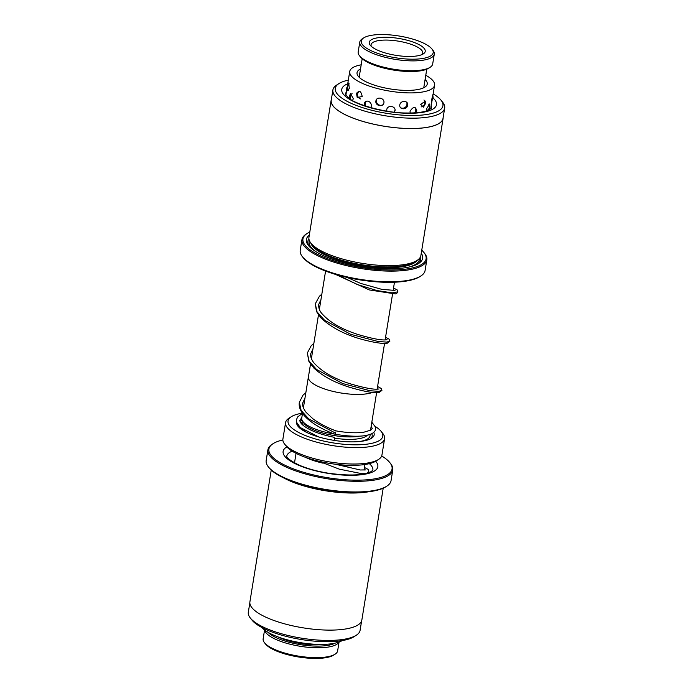 <?xml version="1.0" encoding="UTF-8"?>
<svg xmlns="http://www.w3.org/2000/svg" width="693" height="693" viewBox="0 0 693 693"><rect width="100%" height="100%" fill="white"/><g stroke="black" fill="none" stroke-linecap="round" stroke-linejoin="round"><path stroke-width="1.04" d="M384.563 343.399L377.304 388.184A34.893 10.551 -170.8 0 1 376.983 389.154M372.522 392.403A34.893 10.551 -170.8 0 1 357.38 394.421A34.893 10.551 -170.8 0 1 308.411 377.027L310.499 364.146M377.373 387.777A34.919 10.56 -170.8 0 1 377.33 388.184A34.919 10.56 -170.8 0 1 377.018 389.154M372.557 392.411A34.919 10.56 -170.8 0 1 357.389 394.43A34.919 10.56 -170.8 0 1 308.385 377.018A34.919 10.56 -170.8 0 1 308.48 376.62M376.611 392.645L370.686 429.227A34.919 10.56 -170.8 0 1 370.218 430.466M359.84 436.131A33.151 10.023 -170.8 0 1 349.67 436.919A33.151 10.023 -170.8 0 1 303.82 423.085L302.746 421.335M373.735 432.319A39.258 11.868 -170.8 0 1 371.561 438.245A39.258 11.868 -170.8 0 1 351.749 441.865A39.258 11.868 -170.8 0 1 298.059 426.334A39.258 11.868 -170.8 0 1 296.665 422.297M298.848 427.226A37.509 11.339 -170.8 0 1 298.094 425.156M300.034 421.379A37.509 11.339 -170.8 0 1 302.061 420.175M354.521 465.324A34.893 10.551 -170.8 0 1 345.816 465.835A34.893 10.551 -170.8 0 1 339.579 465.601M302.373 413.193A47.982 14.51 9.2 0 0 291.233 416.753A47.982 14.51 9.2 0 0 302.954 434.511A47.982 14.51 9.2 0 0 355.379 444.819A47.982 14.51 9.2 0 0 381.072 431.306A47.982 14.51 9.2 0 0 375.441 426.576M381.072 431.306L382.813 433.48A50.165 15.168 -170.8 0 1 384.598 438.643A50.165 15.168 -170.8 0 1 355.951 447.609A50.165 15.168 -170.8 0 1 285.568 422.6A50.165 15.168 -170.8 0 1 288.894 418.269L291.233 416.753M378.612 459.398L376.273 460.914A47.982 14.51 -170.8 0 1 352.053 465.341A47.982 14.51 -170.8 0 1 286.434 446.361L284.693 444.187A50.165 15.168 9.2 0 0 353.291 464.024A50.165 15.168 9.2 0 0 378.612 459.398A50.165 15.168 9.2 0 0 381.938 455.058L384.598 438.643M370.755 428.802A39.258 11.868 -170.8 0 1 371.595 429.547M285.568 422.6L282.909 439.024A50.165 15.168 9.2 0 0 284.693 444.187M322.973 463.158A34.893 10.551 -170.8 0 1 305.682 457.406M371.691 433.636A37.509 11.339 -170.8 0 1 370.538 438.834M334.554 434.078A34.919 10.56 -170.8 0 1 301.741 418.061L302.503 413.374M262.101 627.633A42.966 12.994 9.2 0 0 297.929 642.212A42.966 12.994 9.2 0 0 342.151 640.601M428.794 110.083L429.833 106.557L429.79 103.915L426.715 108.463L426.819 110.837M416.112 112.751L416.814 110.863C415.471 106.211 413.219 106.375 410.057 111.339L410.169 113.011M394.412 112.188L395.01 110.707C395.972 105.908 387.396 104.773 386.763 109.598L386.867 111.157M370.746 107.632L371.353 106.15C371.448 103.777 370.434 102.148 368.321 101.265C366.181 100.719 364.813 101.568 364.223 103.811L364.31 105.622M352.581 100.537L353.335 98.631L350.433 93.616L349.593 95.799L349.584 98.666M345.876 95.244L349.722 71.483A42.966 12.994 9.2 0 0 370.703 86.556A42.966 12.994 9.2 0 0 434.554 85.222A42.966 12.994 9.2 0 0 425.779 75.277M432.787 95.911L433.082 94.257M432.605 96.959C433.333 92.931 433.056 93.737 431.765 99.385L431.678 102.148L432.103 100.329M425.762 103.058L425.71 101.057L420.616 104.296L423.466 107.172L425.762 103.058M407.614 105.215C408.627 100.407 400.502 100.087 399.8 104.886C398.934 109.84 407.051 110.17 407.614 105.215M383.922 102.763C384.814 97.964 376.498 96.11 375.918 100.961C374.922 105.864 383.229 107.736 383.922 102.763M362.205 96.466C360.949 90.714 359.061 89.813 356.548 93.772L357.233 97.583L362.205 96.466M356.756 92.957L356.548 93.772M347.643 87.032L347.869 90.826L349.35 88.332L348.614 82.995L347.713 86.486M360.516 68.971A35.551 10.75 9.2 0 0 357.042 72.67A35.551 10.75 9.2 0 0 374.402 85.144A35.551 10.75 9.2 0 0 427.234 84.044A35.551 10.75 9.2 0 0 425.104 79.435M361.192 64.813A42.966 12.994 9.2 0 0 349.722 71.483M335.126 654.157L333.723 655.067A36.426 11.01 -170.8 0 1 297.15 656.756A36.426 11.01 -170.8 0 1 265.532 644.022L264.483 642.714A37.734 11.409 9.2 0 0 297.236 655.907A37.734 11.409 9.2 0 0 335.126 654.157A37.734 11.409 9.2 0 0 337.63 650.9L339.068 642.039M264.57 629.972L263.141 638.833A37.734 11.409 9.2 0 0 264.483 642.714M268.044 632.311A36.426 11.01 9.2 0 0 299.142 644.447A36.426 11.01 9.2 0 0 335.031 643.165M338.877 642.108A37.734 11.409 -170.8 0 1 298.839 646.058A37.734 11.409 -170.8 0 1 264.735 630.093M324.021 644.369A32.718 9.893 -170.8 0 1 299.454 643.355A32.718 9.893 -170.8 0 1 278.11 636.936M305.847 392.697L303.023 395.157L299.35 402.243L301.126 410.455L308.731 418.867L335.447 433.09L335.551 432.042M301.801 417.688L299.939 420.175C299.324 420.253 300.008 421.647 301.983 424.35C308.064 429.92 318.988 434.268 334.745 437.413L334.113 440.852M377.581 386.503L381.401 388.539L381.938 390.358L378.75 391.354L370.079 390.739L342.74 383.575L316.502 369.447L309.061 361.131L307.32 353.023L311.218 345.686L313.86 343.416M385.559 337.248L389.379 339.293L389.916 341.095L386.746 342.099L378.101 341.493L350.762 334.338L324.506 320.218L317.056 311.902L315.289 303.785L319.43 296.214L321.838 294.17M393.529 288.002L397.366 290.046L397.903 291.84L392.151 292.844L377.105 290.584L357.259 284.528L338.331 275.208M335.447 433.09L335.031 434.251C358.991 438.141 374.393 436.226 375.701 429.071L375.667 427.347L371.829 422.176M433.056 53.231A36.426 11.01 9.2 0 0 431.895 48.952A36.426 11.01 9.2 0 0 398.995 36.001A36.426 11.01 9.2 0 0 363.695 37.907A36.426 11.01 9.2 0 0 361.417 40.515A36.426 11.01 9.2 0 0 393.676 57.441A36.426 11.01 9.2 0 0 433.056 53.231M431.895 48.952L432.934 50.251A37.734 11.409 -170.8 0 1 434.286 54.141A37.734 11.409 -170.8 0 1 434.147 54.695A37.734 11.409 -170.8 0 1 394.282 59.217A37.734 11.409 -170.8 0 1 359.788 42.074A37.734 11.409 -170.8 0 1 359.927 41.519A37.734 11.409 -170.8 0 1 362.292 38.817L363.695 37.907M359.788 42.074L358.194 51.923A37.734 11.409 9.2 0 0 359.546 55.804A37.734 11.409 9.2 0 0 393.615 69.222A37.734 11.409 9.2 0 0 430.188 67.247A37.734 11.409 9.2 0 0 432.553 64.544A37.734 11.409 9.2 0 0 432.683 63.99L434.286 54.141M425.121 51.828A28.352 8.576 -170.8 0 1 423.345 53.855A28.352 8.576 -170.8 0 1 395.868 55.336A28.352 8.576 -170.8 0 1 370.261 45.262A28.352 8.576 -170.8 0 1 369.352 41.926A28.352 8.576 -170.8 0 1 400.008 38.652A28.352 8.576 -170.8 0 1 425.121 51.828M421.968 54.582A26.169 7.918 9.2 0 0 422.643 53.5A26.169 7.918 9.2 0 0 422.739 53.11A26.169 7.918 9.2 0 0 398.813 41.225A26.169 7.918 9.2 0 0 371.162 44.361A26.169 7.918 9.2 0 0 371.067 44.742A26.169 7.918 9.2 0 0 371.335 46.379M430.188 67.247L428.776 68.157A36.426 11.01 -170.8 0 1 393.485 70.062A36.426 11.01 -170.8 0 1 360.585 57.112L359.546 55.804M249.844 602.806L248.319 612.214A56.618 17.117 9.2 0 0 250.338 618.035A56.618 17.117 9.2 0 0 300.502 638.002A56.618 17.117 9.2 0 0 355.604 635.654A56.618 17.117 9.2 0 0 356.341 635.204A56.618 17.117 9.2 0 0 360.1 630.318L361.616 620.911M386.859 486.131L385.923 486.737A62.379 18.858 -170.8 0 1 385.109 487.231A62.379 18.858 -170.8 0 1 324.402 489.821A62.379 18.858 -170.8 0 1 269.135 467.827L268.434 466.952A63.245 19.127 9.2 0 0 324.48 489.258A63.245 19.127 9.2 0 0 386.036 486.633A63.245 19.127 9.2 0 0 386.859 486.131A63.245 19.127 9.2 0 0 391.051 480.665L392.775 469.993A63.245 19.127 -170.8 0 1 387.768 475.961A63.245 19.127 -170.8 0 1 316.242 476.663A63.245 19.127 -170.8 0 1 267.914 449.774A63.245 19.127 -170.8 0 1 272.106 444.308L273.042 443.702A62.379 18.858 9.2 0 0 307.094 473.284A62.379 18.858 9.2 0 0 387.101 474.922A62.379 18.858 9.2 0 0 389.83 462.612A62.379 18.858 9.2 0 0 381.696 455.959M282.848 439.951A62.379 18.858 9.2 0 0 273.848 443.208A62.379 18.858 9.2 0 0 273.042 443.702M389.83 462.612L390.523 463.487A63.245 19.127 -170.8 0 1 392.775 469.993M356.341 635.204L354.097 636.659A54.522 16.485 -170.8 0 1 353.387 637.092A54.522 16.485 -170.8 0 1 300.32 639.353A54.522 16.485 -170.8 0 1 252.009 620.131L250.338 618.035M383.203 488.201L361.859 619.984A56.705 17.143 -170.8 0 1 357.363 625.337A56.705 17.143 -170.8 0 1 293.234 625.961A56.705 17.143 -170.8 0 1 249.904 601.853L271.249 470.062M283.714 477.919A56.705 17.143 9.2 0 0 368.893 491.718M267.914 449.774L266.181 460.438A63.245 19.127 9.2 0 0 268.434 466.952M332.9 89.951L331.228 100.294A56.618 17.117 9.2 0 0 408.073 128.482A56.618 17.117 9.2 0 0 443.009 118.399L444.681 108.056A56.618 17.117 -170.8 0 1 409.745 118.139A56.618 17.117 -170.8 0 1 332.9 89.951A56.618 17.117 -170.8 0 1 336.659 85.057L338.903 83.602A54.522 16.485 9.2 0 0 351.238 103.344A54.522 16.485 9.2 0 0 409.294 115.462A54.522 16.485 9.2 0 0 440.991 100.138A54.522 16.485 9.2 0 0 433.151 93.884M440.991 100.138L442.662 102.226A56.618 17.117 -170.8 0 1 444.681 108.056M443.096 118.416L420.894 255.492A56.705 17.143 -170.8 0 1 417.134 260.395L414.786 261.911A54.522 16.485 -170.8 0 1 384.762 266.909A54.522 16.485 -170.8 0 1 312.708 245.374L310.958 243.2A56.705 17.143 -170.8 0 1 308.939 237.361L331.141 100.277A56.705 17.143 9.2 0 0 408.099 128.517A56.705 17.143 9.2 0 0 443.096 118.416A56.705 17.143 9.2 0 0 443.156 117.463M417.134 260.395A56.705 17.143 -170.8 0 1 385.897 265.592A56.705 17.143 -170.8 0 1 310.958 243.2M421.257 253.222A58.888 17.801 -170.8 0 1 418.737 263.392A58.888 17.801 -170.8 0 1 386.313 268.797A58.888 17.801 -170.8 0 1 308.489 245.539A58.888 17.801 -170.8 0 1 309.312 235.083M309.243 246.422A57.138 17.282 -170.8 0 1 308.922 238.912M309.797 232.068A62.379 18.858 9.2 0 0 307.077 233.532A62.379 18.858 9.2 0 0 321.188 256.107A62.379 18.858 9.2 0 0 387.604 269.975A62.379 18.858 9.2 0 0 423.865 252.443A62.379 18.858 9.2 0 0 421.751 250.199M423.865 252.443L424.566 253.317A63.245 19.127 -170.8 0 1 426.819 259.823A63.245 19.127 -170.8 0 1 387.794 271.093A63.245 19.127 -170.8 0 1 301.949 239.596A63.245 19.127 -170.8 0 1 306.141 234.13L307.077 233.532M420.894 275.961L419.958 276.568A62.379 18.858 -170.8 0 1 385.603 282.285A62.379 18.858 -170.8 0 1 303.17 257.649L302.477 256.782A63.245 19.127 9.2 0 0 386.062 281.765A63.245 19.127 9.2 0 0 420.894 275.961A63.245 19.127 9.2 0 0 425.086 270.495L426.819 259.823M331.384 99.359A56.705 17.143 9.2 0 0 331.141 100.277M348.319 80.145A54.522 16.485 9.2 0 0 338.903 83.602M301.949 239.596L300.225 250.268A63.245 19.127 9.2 0 0 302.477 256.782M420.426 256.973A57.138 17.282 -170.8 0 1 417.74 263.99M367.437 435.091A33.151 10.023 -170.8 0 1 349.272 439.388A33.151 10.023 -170.8 0 1 334.65 438.175M303.56 425.753A33.151 10.023 -170.8 0 1 302.754 422.86L302.954 421.673M308.281 433.177A35.334 10.681 -170.8 0 1 302.832 429.565M300.901 423.076A35.334 10.681 -170.8 0 1 302.78 421.405M369.932 434.364A35.334 10.681 -170.8 0 1 359.71 441.502M292.151 451.143A43.616 13.193 9.2 0 0 290.211 452.079A43.616 13.193 9.2 0 0 286.755 456.193C287.682 455.431 282.64 456.956 299.237 465.168C307.207 468.589 316.675 471.231 327.642 473.094C348.744 476.048 363.271 475.537 371.205 471.578L372.869 470.14A43.616 13.193 9.2 0 0 369.343 463.643M375.684 461.269A47.982 14.51 -170.8 0 1 374.038 471.257A47.982 14.51 -170.8 0 1 311.781 469.811A47.982 14.51 -170.8 0 1 286.885 446.89M417.342 260.256A54.522 16.485 -170.8 0 1 384.632 267.732A54.522 16.485 -170.8 0 1 310.802 243M315.8 251.594A55.83 16.883 -170.8 0 1 309.39 240.636M433.082 97.99A47.982 14.51 -170.8 0 1 406.869 113.254A47.982 14.51 -170.8 0 1 353.525 101.516A47.982 14.51 -170.8 0 1 347.73 83.792M346.439 91.978A43.616 13.193 9.2 0 0 345.391 94.161L348.882 98.163C354.149 103.612 383.983 113.089 406.297 112.994C415.428 113.132 422.384 112.37 427.183 110.715L431.505 108.108A43.616 13.193 9.2 0 0 431.228 105.76M419.43 258.454A55.83 16.883 -170.8 0 1 409.884 266.84M394.473 282.216L393.104 290.644M392.541 294.144L385.126 339.899M377.33 388.184L377.174 389.154M364.942 464.501L364.033 470.14M296.05 453.343L294.508 462.872M308.385 377.018L303.395 407.822M325.58 271.058L319.369 309.381M318.477 314.891L311.391 358.636M434.554 85.222L433.064 94.387M432.042 100.693L430.7 108.983M347.193 87.162A4.366 4.366 0 0 0 346.509 91.589M349.255 83.888A4.366 4.366 0 0 0 348.804 90.237M359.372 91.207A4.366 4.366 0 0 0 360.577 98.917M376.793 99.16A4.366 4.366 0 0 0 382.787 104.816M400.684 107.779A4.366 4.366 0 0 0 406.67 102.261M421.101 106.921A4.366 4.366 0 0 0 423.977 99.974M431.583 100.857A4.366 4.366 0 0 0 432.64 95.591M352.07 93.607A4.366 4.366 0 0 0 350.866 99.523M366.545 101.143A4.366 4.366 0 0 0 365.54 106.046M393.867 112.127A4.366 4.366 0 0 0 395.045 109.866M414.7 112.846A4.366 4.366 0 0 0 415.072 107.484M426.758 110.655A4.366 4.366 0 0 0 428.664 104.141M318.884 461.252L339.249 469.144L361.14 473.544L366.294 473.414M367.047 473.215L368.823 471.335L368.096 469.326L364.457 467.498M335.256 464.206L360.308 469.984L365.93 469.906M318.78 436.98L300.32 427.581L296.708 422.453L296.5 419.62L297.6 416.987L302.469 413.331M304.955 398.241L302.789 402.806C302.157 405.344 303.265 408.549 306.141 412.404L313.002 418.849C319.438 423.553 327.096 427.564 335.966 430.881C346.942 432.804 356.176 433.264 363.686 432.25L370.816 430.128L372.262 428.517L371.162 426.264M379.054 388.92L378.465 389.05C373.995 389.769 364.44 387.976 349.809 383.688C333.602 378.465 321.63 371.517 313.886 362.846C311.296 359.45 310.256 356.358 310.767 353.577L312.959 348.969M387.023 339.665L386.434 339.804C381.999 340.514 372.505 338.738 357.952 334.494C341.406 329.175 329.296 322.098 321.621 313.271C319.421 310.62 318.451 307.649 318.737 304.348L320.937 299.731M395.01 290.41L381.938 289.397L360.732 283.428L347.089 277.417M299.35 402.243C298.492 407.458 301.057 412.855 307.042 418.425C314.258 424.757 323.588 430.032 335.022 434.251M381.938 390.358L379.184 392.472C373.873 393.312 363.721 391.484 348.7 386.997C334.312 382.406 322.739 376.134 313.99 368.191L308.965 361.685L307.32 353.023M389.916 341.095L387.335 343.182C383.038 343.971 374.584 342.706 361.971 339.379C344.889 334.65 331.237 327.512 321.006 317.948L316.536 311.607L315.289 303.785M397.903 291.84L396.621 293.503L395.322 293.927L369.308 289.943L335.507 274.393M423.761 87.742L426.758 69.196M359.173 77.278L362.179 58.74"/></g></svg>
